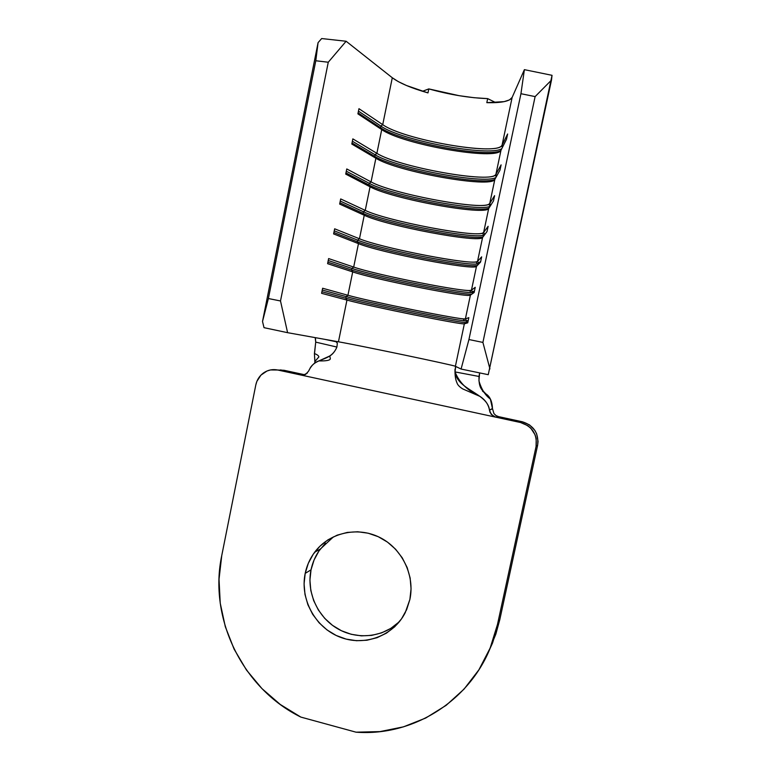 <?xml version="1.0" encoding="UTF-8"?>
<svg xmlns="http://www.w3.org/2000/svg" width="771" height="771" viewBox="0 0 771 771"><rect width="100%" height="100%" fill="white"/><g stroke="black" fill="none" stroke-linecap="round" stroke-linejoin="round"><path stroke-width="1.16" d="M333.4 536.905L320.341 549.039C315.725 555.236 312.612 562.175 311.021 569.836L305.191 573.383C306.819 565.567 309.981 558.503 314.684 552.19C329.092 532.848 356.963 526.227 379.361 537.233C401.807 548.104 415.116 575.108 409.883 599.462L411.059 588.793L410.143 578.019L407.175 567.572L402.26 557.847L395.61 549.251L387.485 542.109L378.204 536.683L368.133 533.195L357.677 531.759L347.239 532.424L337.206 535.151L327.974 539.825L319.888 546.263L313.238 554.214L308.284 563.37L305.191 573.383L304.082 583.869L304.988 594.451L307.889 604.724L312.66 614.294L319.127 622.823L327.068 629.965L336.175 635.468L346.112 639.092L356.501 640.711L366.948 640.238L377.058 637.694L386.425 633.155L394.694 626.794L401.527 618.843L406.664 609.61L409.883 599.462L405.276 612.569C393.451 636.171 363.97 646.869 339.539 636.942C315.011 627.237 299.832 599 305.191 573.383L311.021 569.836L314.057 560.016L318.924 551.024L325.449 543.227M308.554 371.179L305.644 374.388L300.96 375.034L495.599 417.13L491.291 414.499L489.469 410.133C488.486 404.476 485.306 399.889 479.928 396.371C467.467 390.598 459.169 382.445 455.035 371.921L455.68 366.427L461.077 369.049L468.941 339.529L482.906 342.42L489.932 368.914L482.906 342.42L535.113 96.606L482.906 342.42L468.941 339.529L520.945 93.705L535.113 96.606L551.496 80.078L488.245 374.687L461.077 369.049L488.245 374.687L552.036 75.317L524.386 69.66L512.137 97.435L509.477 99.912L504.138 101.637L486.819 102.659C501.439 103.025 509.882 101.28 512.137 97.435L524.386 69.66L520.945 93.705L468.941 339.529L461.077 369.049L455.391 366.283L464.354 323.83L467.727 322.827L468.826 317.642L465.385 318.915L470.406 295.139L474.136 292.517L475.235 287.304L471.447 290.204L476.488 266.342L480.564 262.082L481.663 256.859L477.528 261.398L482.588 237.458L487.012 231.551L488.12 226.308L483.629 232.495L488.698 208.469L493.488 200.913L494.597 195.641L489.749 203.496L494.837 179.392L499.984 170.16L501.102 164.878L495.898 174.391L500.996 150.21L506.508 139.291L507.626 133.99L502.056 145.199L512.137 97.435L502.056 145.199C498.307 156.407 403.493 139.811 382.724 124.651L392.294 77.755L346.121 41.248L321.671 38.55L318.076 42.636L315.792 60.755L328.263 62.229L346.121 41.248L392.294 77.755C399.349 83.046 411.251 88.096 427.972 92.906L406.49 85.514L398.27 81.601L392.294 77.755L382.724 124.651L358.958 108.692L357.908 113.867L381.722 129.576C402.539 144.476 497.314 161.139 500.996 150.21L495.898 174.391C492.496 183.98 397.913 166.999 376.884 153.323L381.722 129.576L376.884 153.323L352.848 138.876L351.807 144.042L375.882 158.228C396.959 171.644 491.503 188.693 494.837 179.392L489.749 203.496C486.703 211.456 392.343 194.09 371.053 181.898L375.882 158.228L371.053 181.898L346.767 168.955L345.716 174.101L370.061 186.784C391.398 198.735 485.711 216.159 488.698 208.469L483.629 232.495C480.921 238.846 386.801 221.104 365.242 210.377L370.061 186.784L365.242 210.377L340.695 198.937L339.654 204.064L364.249 215.254C385.847 225.73 479.938 243.53 482.588 237.458L477.528 261.398C475.167 266.149 381.269 248.031 359.459 238.769L364.249 215.254L359.459 238.769L334.653 228.804L333.612 233.921L358.467 243.626C380.325 252.637 474.184 270.823 476.488 266.342L471.447 290.204C469.423 293.365 375.756 274.881 353.687 267.065L358.467 243.626L353.687 267.065L328.629 258.574L327.598 263.672L352.704 271.903C374.812 279.468 468.44 298.02 470.406 295.139L465.385 318.915C463.699 320.495 370.263 301.634 347.933 295.264L352.704 271.903L347.933 295.264L322.625 288.248L321.594 293.317L346.95 300.092C369.319 306.212 462.725 325.14 464.354 323.83L455.391 366.283C454.264 365.271 361.194 345.803 338.45 341.794L346.95 300.092L338.45 341.794L287.593 332.677L280.499 300.969L328.263 62.229L280.499 300.969L268.395 298.531L315.792 60.755L268.395 298.531L262.516 321.468L318.076 42.636L262.516 321.468L264.019 327.675L287.593 332.677L264.019 327.675L262.516 321.468L268.395 298.531L280.499 300.969L287.593 332.677L335.819 341.322L337.332 343.326L336.908 347.066C335.067 351.297 332.706 354.255 329.805 355.961L318.866 360.924C314.51 362.36 311.079 365.772 308.554 371.179L310.434 367.565C317.238 357.31 330.913 361.464 336.908 347.066L315.715 342.122L314.423 353.561L314.925 363.064M487.667 98.621L486.819 102.659L487.667 98.621L495.724 102.601L487.667 98.621C469.24 97.927 449.618 94.688 428.801 88.906L427.972 92.906L428.801 88.906L459.13 95.681L474.069 97.705L487.667 98.621M502.056 145.199L502.885 146.471L502.056 145.199L507.626 133.99L506.508 139.291L500.996 150.21C497.314 161.139 402.539 144.476 381.722 129.576L380.556 127.726L380.893 126.087C400.891 140.457 489.113 157.091 501.776 148.678C489.113 157.091 400.891 140.457 380.893 126.087L382.724 124.651C402.905 139.349 494.057 155.819 501.593 145.844L502.056 145.199M500.668 150.702C485.759 158.18 400.178 141.71 380.556 127.726C400.178 141.71 485.759 158.18 500.668 150.702M358.11 112.874L380.556 127.726L381.722 129.576L357.908 113.867L358.958 108.692L382.724 124.651L380.893 126.087L380.556 127.726L358.11 112.874M358.457 111.149L380.893 126.087L358.457 111.149M495.898 174.391L496.823 175.827L495.898 174.391L501.102 164.878L499.984 170.16L494.837 179.392C491.503 188.693 396.959 171.644 375.882 158.228L374.716 156.368L375.053 154.74C395.446 167.799 484.381 184.693 495.888 177.513C484.381 184.693 395.446 167.799 375.053 154.74L376.884 153.323C397.094 166.42 486.646 183.103 495.204 175.142L495.898 174.391M494.78 179.498C480.767 185.724 394.685 169.042 374.716 156.368C394.685 169.042 480.767 185.724 494.78 179.498M352.029 142.943L374.716 156.368L375.882 158.228L351.807 144.042L352.848 138.876L376.884 153.323L375.053 154.74L374.716 156.368L352.029 142.943M352.376 141.228L375.053 154.74L352.376 141.228M489.749 203.496L490.819 205.134L489.749 203.496L494.597 195.641L493.488 200.913L488.698 208.469C485.711 216.159 391.398 198.735 370.061 186.784L368.895 184.924L369.232 183.296C390.107 195.082 480.314 212.333 490.115 206.243L490.086 206.252C480.179 212.304 390.087 195.073 369.232 183.296L371.053 181.898C391.292 193.444 479.263 210.261 488.824 204.248L489.749 203.496M488.853 208.237C475.62 213.153 389.191 196.268 368.895 184.924C389.191 196.268 475.62 213.153 488.853 208.237M345.967 172.906L368.895 184.924L370.061 186.784L345.716 174.101L346.767 168.955L371.053 181.898L369.232 183.296L368.895 184.924L345.967 172.906M346.304 171.201L369.232 183.296L346.304 171.201M483.629 232.495L484.872 234.413L483.629 232.495L488.12 226.308L487.012 231.551L482.588 237.458C479.938 243.53 385.847 225.73 364.249 215.254L363.093 213.384L363.43 211.755C385.095 222.405 478.377 240.263 484.583 234.789L483.696 235.174C472.796 239.299 384.305 221.99 363.43 211.755L365.242 210.377C385.51 220.419 471.91 237.314 482.444 233.17L483.629 232.495M483.003 236.899C470.811 240.562 383.756 223.407 363.093 213.384C383.756 223.407 470.811 240.562 483.003 236.899M339.924 202.773L363.093 213.384L364.249 215.254L339.654 204.064L340.695 198.937L365.242 210.377L363.43 211.755L363.093 213.384L339.924 202.773M340.262 201.067L363.43 211.755L340.262 201.067M478.82 263.383L480.709 261.398L477.307 263.904C465.433 266.178 378.542 248.86 357.648 240.128C380.113 249.553 476.285 268.135 478.82 263.383L477.528 261.398L478.82 263.383M481.663 256.859L477.528 261.398L476.064 261.918C464.585 264.251 379.727 247.346 359.459 238.769L357.648 240.128L359.459 238.769L334.653 228.804L333.612 233.921L358.467 243.626L357.31 241.747L357.648 240.128L357.31 241.747C378.465 250.508 466.831 268.048 477.316 265.484C466.831 268.048 378.465 250.508 357.31 241.747L358.467 243.626C380.325 252.637 474.184 270.823 476.488 266.342L480.564 262.082L481.663 256.859M333.901 232.524L357.31 241.747L333.901 232.524M334.238 230.828L357.648 240.128L334.238 230.828M472.739 292.19L472.411 293.722L472.739 292.19L474.464 290.937L470.908 292.46C458.109 292.951 372.779 275.681 351.884 268.404C374.619 276.346 470.551 295.312 472.739 292.19L471.447 290.204L472.739 292.19M475.235 287.304L471.447 290.204L469.674 290.484C457.29 291.072 373.974 274.216 353.687 267.065L351.884 268.404L353.687 267.065L328.629 258.574L327.598 263.672L352.704 271.903L351.557 270.014L351.884 268.404L351.557 270.014C373.742 277.676 466.542 296.17 472.083 293.953C466.542 296.17 373.742 277.676 351.557 270.014L352.704 271.903C374.812 279.468 468.44 298.02 470.406 295.139L474.136 292.517L475.235 287.304M327.897 262.188L351.557 270.014L327.897 262.188M328.234 260.492L351.884 268.404L328.234 260.492M466.677 320.89L466.33 322.529L467.891 322.047L464.354 323.83L467.727 322.827L468.826 317.642L465.385 318.915L466.677 320.89L468.248 320.37L466.677 320.89L466.33 322.529C464.508 323.945 368.817 304.574 345.813 298.194L346.14 296.584C369.136 303.051 464.836 322.394 466.677 320.89L464.508 320.832C450.804 319.618 367.044 302.444 346.14 296.584L347.933 295.264C368.22 301.037 450.013 317.797 463.294 318.876L465.385 318.915L466.677 320.89M346.95 300.092L345.813 298.194C368.817 304.574 464.508 323.945 466.33 322.529L464.354 323.83C462.725 325.14 369.319 306.212 346.95 300.092L321.594 293.317L322.625 288.248L347.933 295.264L346.14 296.584L345.813 298.194L346.95 300.092M321.912 291.737L345.813 298.194L321.912 291.737M322.259 290.05L346.14 296.584L322.259 290.05M551.496 80.078L535.113 96.606L520.945 93.705L524.386 69.66L552.036 75.317L551.496 80.078M328.263 62.229L315.792 60.755L318.076 42.636L321.671 38.55L346.121 41.248L328.263 62.229M455.68 366.427L455.391 366.283C454.264 365.271 361.194 345.803 338.45 341.794L335.819 341.322L336.715 341.9M479.601 373.097L478.936 380.807C481.335 389.114 485.142 395.195 490.356 399.05L492.457 408.514C492.168 401.334 489.961 396.448 485.846 393.856L482.8 390.704C479.947 388.064 478.695 383.312 479.022 376.46L455.035 371.921C457.299 389.953 487.715 393.123 489.469 410.133L492.447 408.823M314.963 361.985L314.443 354.332L315.715 342.122L315.455 338.132M495.907 415.502L498.538 416.639L522.381 421.785L520.541 422.518L495.599 417.13L498.538 416.629L495.599 417.13L520.541 422.518L527.778 425.65L530.814 428.213L535.103 434.825L536.202 438.622L536.076 446.467L537.618 445.262L538.062 441.426L536.664 433.842L534.881 430.401L529.484 424.86L522.381 421.785L498.49 416.619M307.407 373.01L303.466 375.111L300.96 375.034L303.707 375.072L300.96 375.034L277.743 370.013C272.414 368.972 267.537 370.051 263.104 373.241C259.268 376.19 256.839 380.093 255.808 384.931L221.749 555.573L255.808 384.931L256.888 381.337L260.945 375.13L266.988 371.015L270.486 369.945L277.743 370.013L495.599 417.13L493.228 416.176L490.009 412.321L489.469 410.133L492.457 408.514L493.932 413.564L495.946 415.53M278.177 370.032L284.085 370.292L277.743 370.013L284.085 370.292L304.786 374.773L280.519 369.897M495.83 634.157L488.419 652.102L492.573 642.937L499.772 619.759L537.618 445.262L499.772 619.759L497.497 624.404L536.076 446.467L497.497 624.404L490.163 648.035L478.897 669.826L464.065 689.11L446.158 705.33L425.737 718.023L403.455 726.851L379.987 731.602L356.029 732.18L300.863 717.097L280.259 704.463L261.957 688.609L246.441 669.999L234.114 649.163L225.305 626.678L220.227 603.163L219.031 579.243L221.749 555.573C208.43 618.207 242.354 688.378 300.863 717.097L356.029 732.18C415.492 736.748 474.676 697.851 493.479 639.082L497.497 624.404L499.772 619.759L495.83 634.157L493.488 639.072M399.397 621.696L390.772 628.423L381.578 632.885L371.651 635.391L361.387 635.863L351.19 634.282L341.437 630.736L332.494 625.348L324.697 618.342L318.346 609.977L313.662 600.59L310.819 590.509L309.923 580.129L311.021 569.836C306.424 592.109 317.344 616.713 337.149 628.442C356.896 640.229 383.177 637.53 399.397 621.696M536.076 446.467L537.618 445.262C538.968 433.321 533.889 425.496 522.381 421.785L520.541 422.518C532.269 426.305 537.454 434.285 536.076 446.467M422.508 91.286L428.801 88.906L422.508 91.286M455.035 371.921L455.497 366.765M479.649 372.904L479.022 376.46M336.744 341.939L337.332 343.326L336.908 347.066L315.715 342.122L315.204 337.631M320.341 549.039L314.684 552.19M502.49 147.261L501.593 145.844M496.273 176.819L495.204 175.142M490.086 206.252L488.824 204.248M483.696 235.174L482.444 233.17M477.307 263.904L476.064 261.918M470.908 292.46L469.674 290.484M464.508 320.832L463.294 318.876M329.805 355.961L330.325 358.679C330.277 360.308 326.451 361.059 318.866 360.924M479.928 396.371L462.639 388.883C459.477 386.84 457.617 384.893 457.049 383.033C455.526 379.833 454.842 375.246 455.006 369.27L455.025 369.213M314.423 353.561C317.199 354.593 318.683 355.71 318.886 356.906L315.117 361.242L314.607 363.276M485.846 393.856L482.482 391.08L482.8 390.704M455.516 366.707L456.817 366.977M324.938 339.375L336.686 341.871"/></g></svg>
